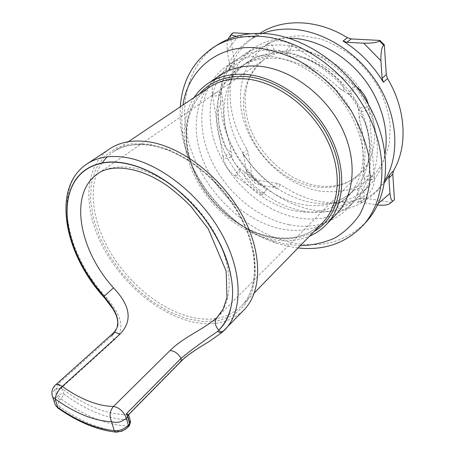 <?xml version="1.0" encoding="UTF-8"?>
<svg xmlns="http://www.w3.org/2000/svg" width="455" height="455" viewBox="0 0 455 455"><rect width="100%" height="100%" fill="white"/><g stroke="black" fill="none" stroke-linecap="round" stroke-linejoin="round"><path stroke-width="0.34" stroke-dasharray="2.27 1.71" d="M300.26 245.677L283.021 243.647L272.17 240.706C227.608 226.334 188.939 179.975 182.791 133.56C181.426 123.743 181.477 114.233 182.944 105.031M336.416 214.083C321.617 228.256 303.127 233.188 280.951 228.876C248.521 222.182 217.274 194.615 203.55 161.627C189.849 128.708 195.343 92.138 220.504 75.132M298.048 247.952L287.822 246.297L276.236 243.141C228.711 227.739 187.75 178.639 181.124 129.118L180.123 117.868L180.305 106.806M366.411 221.659C346.42 241.753 321.452 248.731 291.507 242.583C249.567 233.489 210.176 197.976 193.256 155.638C176.386 113.437 184.207 65.93 218.434 44.266M289.107 224.73C312.335 229.144 331.723 223.832 347.284 208.799C366.497 188.99 369.727 151.634 352.136 117.481C334.635 83.322 298.469 57.967 266.402 55.976C251.427 55.123 238.511 58.263 227.654 65.383C201.155 83.106 195.115 121.149 209.09 155.252C223.092 189.434 255.374 217.911 289.107 224.73M236.208 59.759C209.732 77.458 203.459 115.251 217.171 149.052C230.901 182.927 262.893 211.04 296.421 217.592C319.507 221.824 338.816 216.421 354.354 201.394C373.544 181.602 376.922 144.536 359.632 110.775C342.427 77.014 306.659 52.075 274.792 50.249C259.913 49.476 247.054 52.643 236.208 59.759L227.654 65.383M295.562 210.972C316.31 214.658 333.68 209.835 347.665 196.509C365.416 178.548 368.641 144.753 353.034 113.926C337.496 83.106 304.998 60.162 275.832 58.297C261.915 57.489 249.909 60.458 239.813 67.215C216.023 83.441 210.392 117.834 223.024 148.683C235.673 179.588 265.02 205.165 295.562 210.972M247.492 62.051C223.724 78.254 217.917 112.436 230.327 143.029C242.754 173.685 271.857 198.954 302.228 204.551C322.862 208.089 340.158 203.203 354.126 189.877C371.849 171.939 375.199 138.371 359.831 107.875C344.537 77.378 312.363 54.776 283.374 53.047C269.531 52.302 257.575 55.305 247.492 62.051L247.054 62.346C233.978 72.061 232.755 77.595 229.388 79.944L229.32 79.983C228.376 80.427 228.757 75.519 241.884 65.821C257.496 56.46 264.27 57.865 268.137 55.464L268.211 55.419C269.286 54.577 262.939 52.78 247.054 62.346M353.194 190.759L350.253 193.853C348.32 197.009 342.296 201.15 332.19 206.274C333.367 207.776 334.573 208.384 335.813 208.089L336.626 207.582C337.729 206.138 337.712 204.221 336.563 201.827C347.046 196.304 352.494 192.732 352.921 191.117L353.194 190.759M336.563 201.827L332.19 206.274M364.239 171.086C366.161 167.338 370.091 162.913 369.284 142.5C366.889 120.973 361.89 115.451 359.609 115.451L359.285 118.698C360.405 122.315 362.254 131.523 364.825 146.334C365.604 163.026 363.426 167.616 363.613 170.454L364.239 171.086M344.025 90.261C344.469 87.297 341.83 80.467 323.022 67.414C303.343 55.447 297.047 56.511 293.145 57.114C292.611 57.609 293.071 58.251 294.527 59.042C296.814 59.724 304.554 63.666 317.732 70.872C330.176 80.325 337.69 86.319 340.289 88.867C342.058 90.187 343.303 90.647 344.025 90.261M244.113 172.963C245.074 172.508 246.633 173.145 248.794 174.868L266.664 189.707L262.017 193.83C245.455 181.556 243.419 175.846 244.113 172.963M221.795 100.652C222.506 100.276 222.927 100.913 223.058 102.563C222.853 104.661 223.297 111.737 224.383 123.788L230.327 146.811C230.833 149.075 230.776 150.571 230.145 151.305C227.534 151.265 223.195 146.783 219.452 127.912C216.716 108.802 219.674 103.985 221.795 100.652M303.047 211.126C326.002 215.192 345.237 209.715 360.752 194.694C379.914 174.925 383.423 138.115 366.4 104.718C349.463 71.316 314.058 46.751 282.379 45.068C267.586 44.362 254.777 47.565 243.943 54.668C217.501 72.339 211.023 109.905 224.491 143.427C237.982 177.029 269.713 204.807 303.047 211.126M288.806 38.135C275.571 38.197 264.019 41.468 254.157 47.946C227.762 65.577 221.028 102.836 234.183 135.994C247.355 169.226 278.727 196.566 311.811 202.572C334.59 206.433 353.723 200.86 369.198 185.85C377.337 177.308 382.627 166.536 385.061 153.528M262.524 33.442L250.381 39.494C220.84 58.775 213.293 99.89 227.597 136.358C241.929 172.923 276.231 203.101 312.682 209.943C338.173 214.413 359.552 208.128 376.831 191.083L384.964 180.225M378.304 203.47L376.228 204.835L360.775 202.202L357.431 202.469C366.406 199.034 374.232 193.785 380.915 186.709L384.651 182.319M250.677 33.733L256.995 34.057L259.919 33.369L250.381 39.494M260.055 33.289L255.3 36.337C243.01 44.522 234.416 55.635 229.53 69.683L234.291 66.515L234.552 63.097L230.452 36.428L233.119 32.823M234.291 66.515C225.879 94.122 230.145 121.821 247.105 149.61L248.35 152.852L251.922 176.096L251.325 176.603C250.307 177.535 249.203 177.285 248.015 175.857L255.016 183.194L260.152 185.031L246.092 170.301L243.92 156.44L248.35 152.852M394.462 199.569L390.959 202.429L364.7 198.039L361.367 198.317C334.436 207.252 307.569 202.742 280.769 184.804L277.652 183.496L255.437 179.782L251.922 176.096M243.92 156.44L242.657 153.176C251.649 167.326 262.939 179.139 276.532 188.62L280.769 184.804M228.006 39.323C226.943 41.746 226.709 45.477 227.312 50.528L229.781 66.254L229.53 69.683M230.452 36.428L228.928 37.634M227.312 50.528L237.937 36.355L252.189 37.128L256.995 34.057M237.937 36.355L236.782 36.269M255.3 36.337L252.189 37.128M390.959 202.429L390.077 203.357M376.228 204.835L377.565 205.034M260.152 185.031L273.404 187.295L276.532 188.62M255.437 179.782L254.845 180.294C253.771 181.153 253.827 182.119 255.016 183.194M246.092 170.301L248.015 175.857M129.402 425.647L128.435 426.005L127.116 427.364C124.687 429.765 121.889 431.067 118.727 431.277L116.998 432.222M118.727 431.277C100.305 429.463 80.916 421.512 60.572 407.413C57.813 404.859 57.523 402.43 59.69 400.133L61.038 398.899L58.399 395.406C60.202 393.985 62.034 393.541 63.899 394.07L62.255 388.826C60.384 388.303 58.541 388.746 56.733 390.168L56.556 388.28L58.541 383.633L111.896 335.671C114.575 333.242 116.349 330.393 117.219 327.128M128.435 426.005C129.908 424.157 130.124 422.126 129.083 419.92C108.62 419.425 86.894 410.808 63.899 394.07L61.038 398.899C84.784 416.279 107.249 425.317 128.435 426.005M128.702 414.698L127.593 414.459L129.083 419.92L130.306 420.886L130.579 421.836M58.541 383.633L61.237 388.058L62.255 388.826C73.477 397.221 84.727 403.687 96.005 408.226C107.295 412.73 117.828 414.806 127.593 414.459M109.638 148.882C84.943 165.688 82.929 204.858 100.145 241.304C117.413 277.84 152.095 310.031 186.607 320.371C210.199 327.185 229.326 323.698 243.977 309.923M222.336 332.133C208.1 343.599 190.099 351.169 180.294 361.685L128.338 414.55M58.109 384.071L61.237 388.058L114.359 339.885C125.222 330.666 122.571 316.566 106.407 297.593L105.014 296L103.751 296.99M55.339 385.089C54.355 386.05 54.196 387.62 54.862 389.81L57.051 396.641L58.399 395.406L56.733 390.168M61.624 388.354L56.556 388.28L54.862 389.81C52.979 391.55 52.052 393.319 52.086 395.122M194.001 97.603C179.458 119.892 181.721 153.244 197.407 181.721C213.213 210.199 241.525 232.823 270.429 239.08C284.54 242.049 297.581 241.065 309.554 236.128M106.424 297.61L105.082 298.52M54.469 402.413C54.372 400.263 55.231 398.335 57.051 396.641L59.69 400.133M262.017 193.83L261.813 195.053L263.092 194.512L266.664 189.707M302.376 35.791L320.053 38.846C331.996 42.992 343.337 49.185 354.081 57.427C364.154 66.686 372.628 77.202 379.504 88.975C385.226 101.164 388.809 113.477 390.242 125.904L389.343 143.615C386.744 154.683 382.291 164.38 375.984 172.701C368.783 180.049 360.417 185.543 350.885 189.183C340.909 191.714 330.552 192.334 319.814 191.049C281.873 184.616 247.19 148.199 241.15 109.132C239.051 92.53 241.622 76.514 248.908 63.017C254.601 54.566 261.864 47.667 270.702 42.309C280.314 38.027 290.87 35.854 302.376 35.791M242.657 153.176L247.105 149.61M357.431 202.469L361.367 198.317M229.781 66.254L234.552 63.097M229.786 36.838L232.448 33.232M360.775 202.202L364.7 198.039M393.939 200.155L390.441 203.015M273.404 187.295L277.652 183.496M254.845 180.294L251.325 176.603M298.036 50.568C324.244 52.08 352.926 72.277 366.338 99.565C379.811 126.848 376.444 157.032 360.127 173.275C347.586 185.088 332.144 189.564 313.796 186.704C286.445 182.097 260.197 159.637 249.141 132.126C238.079 104.661 243.579 73.92 264.907 59.127C274.234 52.769 285.274 49.919 298.036 50.568M217.331 317.175C233.381 301.329 233.58 267.159 214.965 233.591C196.441 200.029 161.565 172.695 132.587 167.838C118.493 165.569 106.874 167.554 97.728 173.799L264.907 59.127C258.491 63.529 253.213 70.161 249.073 79.028C243.738 93.355 243.925 109.263 249.624 126.752C260.123 156.321 288.584 181.209 316.97 185.657C326.69 187.102 335.602 186.413 343.701 183.598C350.026 181.329 355.503 177.888 360.127 173.275L217.331 317.175M60.572 407.413L58.439 408.459M127.116 427.364L128.082 427.012M105.014 296C65.292 252.548 52.314 186.63 86.854 164.039M114.359 339.885L112.516 337.86L111.896 335.671M148.921 144.155L131.182 143.791L115.997 148.176L104.036 156.816L95.715 169.038L91.233 184.053L90.585 201.042L93.622 219.191L100.066 237.703L109.575 255.846L121.724 272.932L136.022 288.311L151.942 301.381L168.885 311.607L186.203 318.477L203.169 321.588L219.026 320.616L232.966 315.383L244.176 305.897L251.899 292.406L255.5 275.429L254.55 255.778L248.891 234.524L238.727 212.951L224.594 192.431L207.378 174.305L188.194 159.705L168.299 149.496L148.921 144.155M101.846 163.169C87.599 184.548 91.609 219.401 109.177 250.307C126.871 281.23 157.112 307.182 186.942 316.009C209.374 322.396 227.563 319.069 241.508 306.033C259.105 288.328 259.748 251.063 239.785 214.851C219.919 178.639 182.097 149.695 150.542 145.117C135.505 143.024 123.004 145.321 113.022 152.004L107.09 156.856M209.067 87.479C185.122 103.82 180.243 139.145 193.813 171.103C207.4 203.135 237.823 230.042 269.138 236.748C290.421 241.053 308.115 236.515 322.22 223.121C308.615 236.253 291.12 240.735 269.741 236.566C238.357 229.917 207.543 202.68 193.978 170.358C180.362 137.996 185.919 103.057 209.067 87.479M199.438 93.946C181.915 114.427 181.972 148.307 196.901 177.734C211.922 207.184 240.718 230.981 270.168 237.317C286.513 240.712 301.164 238.75 314.126 231.43M236.532 175.647C239.148 172.991 240.462 170.767 240.468 168.981L239.12 169.431C236.498 172.087 235.178 174.316 235.167 176.108L236.532 175.647M231.077 156.969C227.625 158.749 224.946 158.869 223.041 157.328L223.735 155.855C227.187 154.086 229.86 153.972 231.754 155.513L231.077 156.969M220.8 94.583C217.183 96.255 214.413 96.437 212.479 95.135L213.236 93.81C216.853 92.149 219.617 91.973 221.534 93.281L220.8 94.583M220.038 74.631L220.066 74.614C223.308 72.265 228.564 80.569 225.14 82.628L225.071 82.674C221.812 84.983 216.586 76.639 220.038 74.631M267.608 43.862L267.631 43.845C270.844 41.502 276.367 50.38 272.966 52.416L272.898 52.461C269.673 54.771 264.179 45.841 267.608 43.862M287.372 53.36L286.149 53.582C286.07 51.091 287.606 48.304 290.751 45.233L291.956 45.017C292.036 47.508 290.512 50.289 287.372 53.36M350.037 94.179L349.008 94.555C349.321 92.257 350.998 89.476 354.03 86.205L355.042 85.847C354.729 88.133 353.063 90.915 350.037 94.179M368.533 109.735L369.016 108.586C366.537 106.658 363.215 106.72 359.052 108.762L358.551 109.934C361.048 111.856 364.375 111.788 368.533 109.735M373.879 178.673L374.328 177.393C371.923 175.152 368.732 175.118 364.756 177.285L364.29 178.593C366.713 180.828 369.909 180.857 373.879 178.673M358.335 188.62C355.816 190.867 359.592 198.477 362.629 197.265L363.431 196.753C365.928 194.461 362.129 186.891 359.103 188.137L358.335 188.62M272.17 240.706L276.236 243.141M182.791 133.56L181.124 129.118M354.354 201.394L347.284 208.799M354.126 189.877L352.921 191.117M350.253 193.853L347.665 196.509M241.884 65.821L239.813 67.215M369.198 185.85L360.752 194.694M376.831 191.083L380.915 186.709M255.295 36.343L260.089 33.266M128.327 141.727L113.022 152.004C122.378 145.56 134.6 143.308 149.701 145.259C181.113 149.644 219.833 179.185 239.762 216.017C259.981 252.963 258.07 289.915 241.508 306.033L254.368 292.821M254.157 47.946L243.943 54.668M230.327 146.811L231.754 155.513C232.721 160.831 235.627 165.324 240.468 168.981L248.794 174.868M356.822 87.093L291.956 45.017C283.164 39.784 275.059 39.397 267.631 43.845L219.896 74.728C213.674 79.233 211.2 86.035 212.479 95.135L223.041 157.328C224.594 164.938 228.637 171.199 235.167 176.108L261.813 195.053M229.32 79.983L224.889 82.793L222.518 85.5C221.79 85.864 221.466 88.458 221.534 93.281L223.058 102.563M294.527 59.042L286.149 53.582C281.213 51.313 278.272 50.465 277.328 51.045L272.898 52.461L268.137 55.464M359.285 118.698L358.551 109.934C357.931 103.774 354.752 98.65 349.008 94.555L340.289 88.867M368.334 104.405L369.016 108.586L374.328 177.393C374.738 183.587 373.072 188.711 369.323 192.766L362.629 197.265L335.813 208.089M353.512 190.463L359.103 188.137L361.827 186.26C363.568 184.582 364.392 182.023 364.29 178.593L363.613 170.454"/><path stroke-width="0.68" d="M182.944 105.031C187.978 70.866 216.301 45.056 255.551 47.712C269.508 49.305 283.584 53.457 297.798 60.162C311.732 68.284 324.563 78.459 336.29 90.681L351.294 110.901C359.461 125.483 365.246 140.35 368.647 155.502L370.233 177.353C368.965 191.208 365.462 203.618 359.712 214.584C352.847 224.497 344.418 232.374 334.425 238.232C323.784 242.851 312.397 245.33 300.26 245.677M208.242 83.288L220.504 75.132C230.998 68.176 243.539 65.179 258.133 66.129C289.044 68.313 323.949 93.076 340.903 126.137C357.931 159.204 354.928 195.184 336.416 214.083L326.189 224.685C344.719 205.779 347.501 169.425 330.051 135.823C312.682 102.216 277.243 76.878 246.07 74.444C231.35 73.38 218.741 76.332 208.242 83.288C202.526 87.127 197.777 91.899 194.001 97.603M180.305 106.806C182.216 80.734 193.438 60.805 213.964 47.03C226.681 39.147 241.69 35.575 258.997 36.303C298.503 38.106 344.054 69.029 366.565 111.538C389.184 154.04 385.834 200.632 362.885 225.561C345.652 243.283 324.04 250.745 298.048 247.952M213.964 47.03L218.434 44.266C231.146 36.383 246.127 32.788 263.371 33.477C302.757 35.189 348.047 65.844 370.364 108.091C392.784 150.332 389.343 196.742 366.411 221.659L362.885 225.561M385.061 153.528C389.326 129.55 381.057 100.111 362.669 77.151C344.23 54.236 317.05 39.551 292.383 38.237L288.806 38.135M384.964 180.225C399.797 155.587 398.119 117.413 378.395 85.079C358.694 52.757 323.118 30.513 291.314 29.165C280.94 28.728 271.339 30.155 262.524 33.442M384.651 182.319L389.634 174.862L393.512 170.722C407.777 146.681 406.298 109.689 387.535 78.596L386.278 74.643L384.327 44.863L379.965 40.427L379.379 40.899C377.61 42.491 372.389 43.259 363.727 43.202L380.909 60.72L382.109 78.277L386.278 74.643M382.109 78.277L383.377 82.258C373.009 65.145 359.564 51.404 343.03 41.047L347.478 37.719L351.283 38.942L379.965 40.427M363.727 43.202L346.858 42.287L343.03 41.047M260.095 33.261L260.209 33.187C282.703 18.331 317.476 19.019 347.478 37.719M236.782 36.269C232.539 35.723 230.844 34.933 231.686 33.909L233.119 32.823L250.677 33.733M393.512 170.722L392.79 174.032L394.462 199.569L393.632 200.45C392 202.054 390.771 199.711 389.952 193.432L378.304 203.47M228.928 37.634L228.006 39.323M389.952 193.432L388.911 178.189L389.634 174.862M377.565 205.034C383.906 205.535 388.013 205.023 389.884 203.504L390.077 203.357M380.909 60.72C380.818 51.842 381.762 46.711 383.741 45.335L384.327 44.863M128.646 414.772L130.306 420.886L129.629 423.895L128.31 425.254C123.925 429.327 119.216 431.118 114.182 430.64L111.646 421.751C93.997 420.881 75.149 413.259 55.089 398.876C55.664 394.752 58.047 390.6 62.244 386.437C71.117 392.728 79.944 397.619 88.736 401.111C97.535 404.58 105.787 406.355 113.5 406.429C109.683 411.019 109.069 416.126 111.646 421.751C116.889 423.275 121.792 422.064 126.353 418.117C123.584 411.474 119.301 407.578 113.5 406.429L170.011 350.56C184.019 336.569 204.977 328.8 217.166 317.34C214.22 321.173 214.737 325.439 218.719 330.137M129.402 425.647L128.082 427.012L128.31 425.254L126.353 418.117L127.684 416.757L129.629 423.895L129.402 425.647L130.579 421.836M128.64 414.664L181.17 361.276L181.067 358.33L126.41 413.749L127.684 416.757L128.64 414.664L126.41 413.749M222.341 332.082L243.977 309.923C262.234 291.399 262.825 252.428 241.844 214.544C220.965 176.659 181.323 146.453 148.41 141.778C132.888 139.657 119.961 142.028 109.638 148.882L86.854 164.039C97.074 157.248 110.019 155.047 125.688 157.447C158.903 162.714 199.478 194.097 221.215 232.954C243.055 271.817 243.072 311.288 224.98 329.625L223.615 330.973C222.057 332.099 220.402 331.843 218.622 330.233M223.542 331.041L222.336 332.133M218.736 330.256L217.763 331.348C203.652 340.852 191.424 349.844 181.067 358.33C177.979 353.387 174.293 350.799 170.011 350.56M222.603 331.9L222.364 332.11C220.942 333.003 219.418 332.741 217.803 331.314M231.669 303.65C232.971 296.12 232.886 287.844 231.413 278.818M231.612 303.622C229.889 314.974 225.578 323.829 218.673 330.188C225.379 323.55 229.695 314.701 231.612 303.622M103.751 296.99L104.115 296.541L105.355 298.065L105.042 298.469L103.729 296.967C63.905 253.298 51.284 187.46 86.854 164.039M201.622 214.749C217.934 236.259 227.847 257.615 231.362 278.807C228.245 257.917 218.332 236.56 201.622 214.749C183.905 192.801 164.067 177.308 142.108 168.27C127.201 162.424 113.841 160.649 102.039 162.941C88.543 165.836 78.857 172.923 72.993 184.218C69.695 190.491 67.749 197.624 67.169 205.62C66.538 213.623 67.209 222.08 69.188 230.981C72.436 245.541 78.499 259.924 87.377 274.126C91.899 281.526 97.467 288.959 104.087 296.433M217.166 317.34L223.132 309.133L226.971 297.507L226.163 271.14L208.259 228.825L190.969 206.53C183.462 198.812 175.59 191.925 167.36 185.862C137.757 165.029 109.137 164.63 97.728 173.799C68.375 193.409 79.09 250.142 113.511 287.85L104.058 296.324M113.511 287.85C130.619 305.794 132.712 321.275 119.796 334.288L62.244 386.437C59.178 384.373 56.881 383.923 55.339 385.089C51.87 388.581 51.011 392.597 52.763 397.124L55.089 398.876L57.848 407.464L55.317 405.03L54.469 402.413M309.554 236.128C315.844 233.432 321.389 229.616 326.189 224.685M105.082 298.52L112.868 308.877C116.235 314.763 116.332 315.884 116.514 316.259C117.145 317.755 117.561 319.973 117.771 322.913L117.771 322.913C118.124 316.452 113.989 308.171 105.355 298.065M117.219 327.128L117.771 322.913C118.465 325.575 116.85 329.079 112.925 333.424L111.896 335.671M383.377 82.258L387.535 78.596M346.858 42.287L351.283 38.942M388.911 178.189L392.79 174.032M379.379 40.899L383.741 45.335M116.998 432.222L115.769 432.096L114.182 430.64C96.386 428.9 77.606 421.171 57.848 407.464L58.018 408.163L55.317 405.03L52.086 395.122M128.082 427.012L125.472 429.213L121.366 431.391L115.769 432.096C97.336 430.117 78.084 422.138 58.018 408.163L58.439 408.459M180.294 361.685L181.17 361.276C184.377 357.732 190.963 352.824 200.922 346.551L209.937 341.011L222.438 332.053M104.189 296.467L95.34 285.598L87.462 274.103C78.624 259.913 72.567 245.558 69.302 231.021C67.363 222.142 66.686 213.702 67.283 205.7C67.903 197.743 69.843 190.617 73.107 184.326C79.034 173.036 88.708 165.967 102.119 163.112C113.921 160.854 127.252 162.623 142.114 168.424C164.005 177.433 183.809 192.897 201.519 214.817M119.796 334.288C116.838 332.457 114.552 332.167 112.925 333.424L55.339 385.089M107.09 156.856L101.846 163.169M254.368 292.821L322.22 223.121C340.073 205.063 342.786 170.233 326.116 138.001C309.531 105.77 275.611 81.365 245.689 78.92C231.419 77.839 219.213 80.689 209.067 87.479L128.327 141.727M314.126 231.43C338.207 217.536 347.466 181.505 332.241 145.037C317.192 108.569 279.552 79.147 246.388 76.605C226.351 75.376 210.705 81.155 199.438 93.946M228.598 38.118L231.686 33.909M393.632 200.45L389.884 203.504M356.822 87.093C362.692 91.671 366.531 97.444 368.334 104.405"/></g></svg>
